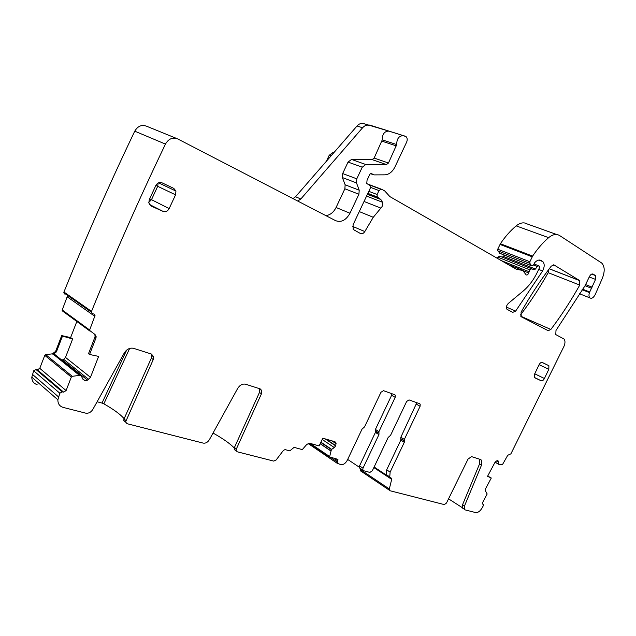 <?xml version="1.0" encoding="UTF-8"?>
<svg xmlns="http://www.w3.org/2000/svg" width="636" height="636" viewBox="0 0 636 636"><rect width="100%" height="100%" fill="white"/><g stroke="black" fill="none" stroke-linecap="round" stroke-linejoin="round"><path stroke-width="0.95" d="M542.333 362.496L548.892 365.692L548.812 369.317L544.416 378.507C543.422 380.312 542.341 381.067 541.18 380.773L534.518 377.665L534.606 374.063L539.066 364.754C540.075 362.925 541.164 362.17 542.333 362.496M325.966 439.126L335.824 445.653L335.951 442.871L334.981 441.742L322.786 438.196L319.137 445.923L309.462 443.189L306.751 444.461L302.283 449.612L294.078 447.362L289.825 450.876L285.079 449.596L283.457 450.36L276.183 459.931L273.734 461.1L237.18 451.775L236.147 450.693L236.361 448.968L261.46 393.779L261.77 390.544L260.172 388.89L245.583 384.216C242.515 383.595 239.875 385.011 237.665 388.469L209.355 439.722C207.694 442.338 205.659 443.475 203.258 443.125L126.985 423.679L125.586 421.922L153.252 359.571L153.697 356.868L151.455 354.061L133.671 348.361C129.943 347.566 126.834 349.069 124.338 352.877L92.808 409.481C90.932 412.367 88.531 413.583 85.606 413.13L63.195 407.414C59.609 406.301 57.828 403.757 57.868 399.79L59.832 393.215L33.676 370.804L31.808 377.14C31.808 380.988 33.573 383.476 37.095 384.613M234.247 448.006C230.137 443.65 223.069 438.657 213.044 433.044M124.139 418.711C120.419 414.362 113.653 409.409 103.851 403.828L101.991 403.065L126.659 350.094M97.109 401.761L101.991 403.065M125.125 422.153L123.726 420.396L124.004 419.005L151.32 358.195L151.758 355.5L151.209 353.982M235.24 450.328L234.207 449.247L234.422 447.521L259.456 392.46L259.52 388.683M335.824 445.653L334.305 447.545L331.412 449.549L329.575 456.91L337.47 459.24L337.962 459.677L337.215 463.31L340.84 464.598C343.361 464.908 345.499 463.477 347.264 460.305L362.051 429.101L364.571 426.859L380.972 392.269L383.476 390.671L394.741 394.733L395.298 395.21L395.195 397.365L378.937 431.629L375.415 429.443L391.609 395.306L391.895 393.708M308.118 443.348L308.667 443.992M360.04 468.382L359.372 467.794L359.539 465.886L375.415 432.416L375.415 429.443M375.415 432.416L378.929 434.611L378.937 431.629M378.929 434.611L362.989 468.191L362.822 470.107L363.49 470.688L369.906 472.421L372.362 470.735L388.151 437.488L390.576 435.294L406.643 401.467L409.035 399.901L419.696 403.749L420.197 404.162L420.094 406.293L404.345 439.412L404.257 440.756L400.752 438.602L400.831 437.258L404.345 439.412M347.677 459.43L359.237 467.158M416.811 402.707L400.831 437.258M373.857 467.587L391.689 479.353L391.649 478.495L389.741 476.889L390.138 472.111L404.305 442.306L404.257 440.756M404.329 440.859L400.752 438.602M400.815 438.705L400.799 440.144L386.68 469.845L390.138 472.111M387.451 475.378L386.291 474.615L386.68 469.845M386.958 475.466L374.135 467.015M391.689 479.353L389.319 488.973L389.979 490.738L444.349 504.602L446.48 503.052L468.04 459.089L471.53 456.616L480.609 459.526L481.651 460.337L481.532 465.067L464.518 505.93L464.367 509.245L462.428 507.997L462.579 504.69L464.518 505.93M360.668 468.66L360.517 470.831L361.129 471.34M482.374 503.855L483.384 504.547L483.312 505.707L482.048 508.029C480.053 511.312 477.906 512.823 475.601 512.568L465.25 509.929L464.367 509.245M462.269 507.647L448.547 498.831M479.719 459.24L479.56 463.898L462.579 504.69M463.318 508.681L462.428 507.997M483.169 504.356L482.414 503.951L482.557 502.647L487.16 493.989L485.443 490.873L485.681 488.543L491.286 478.01L487.693 476.038M491.286 478.01L487.542 476.332L494.816 462.65L495.977 461.323L497.821 460.703L498.489 461.792L498.664 464.304L502.599 464.383L507.735 455.289L510.899 453.834L563.949 346.389C565.309 343.154 565.325 340.697 563.981 339.02L555.785 334.576L555.991 330.434L585.072 285.691L589.421 276.604C590.621 274.426 591.878 273.607 593.189 274.14L595.415 275.555L595.55 279.411L589.453 292.592C588.697 295.025 588.841 296.789 589.898 297.894C591.742 298.888 593.523 297.751 595.248 294.484L602.292 278.457C605.019 271.397 604.804 266.245 601.648 262.986L559.601 235.543C556.389 233.635 552.732 234.342 548.645 237.657C542.834 242.65 537.492 248.795 532.626 256.109L529.875 261.746L529.836 263.36L531.712 265.856L533.572 264.862L534.781 262.573C537.046 260.18 539.153 259.488 541.093 260.482L542.842 261.587C544.702 263.837 544.631 266.961 542.611 270.96L515.629 311.123L512.735 312.363L506.956 309.271C505.946 307.45 506.383 305.519 508.267 303.459L523.086 291.129C528.866 286.248 533.652 279.88 537.444 272.033L539.415 267.899L539.368 266.206L538.724 265.808L537.229 266.484L535.448 269.044L534.033 269.767L531.601 268.774L529.939 269.903L528.651 272.924C528.015 274.696 527.172 275.34 526.131 274.847L522.72 270.411L516.567 269.37L389.876 196.604L384.708 190.927L382.005 189.433L380.877 189.25L378.969 190.569L377.116 194.505L377.235 196.977L380.853 199.505L382.506 202.264C383.126 204.426 382.586 206.374 380.877 208.099L373.276 217.281L364.81 231.552C363.514 233.484 362.059 234.143 360.461 233.523L353.155 229.429L353.067 224.778L370.255 188.256L370.12 185.744L366.757 183.438L367.052 180.242L369.19 175.695C369.699 174.018 370.557 173.374 371.766 173.747L374.04 174.892L384.804 174.844C389.009 174.566 392.388 171.935 394.94 166.958L406.635 142.138C407.549 139.856 407.366 138.036 406.102 136.676L403.399 135.667C398.979 135.754 396.745 138.72 396.713 144.563L388.469 163.015L386.426 164.589L365.764 164.501L362.266 167.189L356.788 178.827L356.494 182.906L359.213 190.204L358.911 194.242L349.983 213.227C346.071 220.207 341.294 222.687 335.649 220.684L177.714 138.918C172.706 137.002 168.62 138.728 165.447 144.094C138.863 199.593 114.226 255.354 91.528 311.378L91.377 312.149L92.546 313.707L93.858 314.033L95.026 315.567L89.517 330.362L95.034 334.512L96.179 336.738L95.917 338.114L94.859 337.334L95.154 335.991L94.565 334.194M556.754 234.525L527.141 223.936C523.881 222.036 520.224 222.68 516.178 225.875C510.422 230.693 505.159 236.648 500.397 243.739L497.726 249.209L497.718 250.799L529.836 263.36M500.103 253.438L497.718 250.799M504.356 255.115L503.434 256.419L535.448 269.044M502.217 257.159L503.434 256.419M531.601 268.774L499.57 256.109L497.924 257.19L497.376 258.343M293.005 198.599L295.533 196.755L357.027 126C359.038 123.805 361.192 122.986 363.482 123.551L368.212 124.942M363.482 123.551L388.882 131.111C384.478 131.175 382.268 134.101 382.268 139.864L396.713 144.563M405.243 136.207L369.627 125.054M325.847 215.604C330.171 215.079 333.582 212.376 336.07 207.495L344.871 188.781L345.141 184.79L342.391 177.571L342.661 173.549L348.051 162.077L351.525 159.437L372.132 159.612L374.151 158.054L382.268 139.864M176.442 138.394L146.741 126.278C141.812 124.386 137.813 126.015 134.76 131.167C109.257 184.488 85.653 238.103 63.95 292.011L91.528 311.378M63.95 292.011L63.815 292.759L64.975 294.285M89.851 331.014L62.495 310.996L62.233 309.986L67.416 296.114M95.917 338.114L89.565 354.459L88.491 353.727L94.859 337.334M89.565 354.459L98.62 356.399L90.479 377.315L87.545 380.145L85.033 380.678L82.95 379.255L81.13 375.669L79.484 375.375L72.273 376.321L71.319 377.092L66.088 390.576L63.592 392.118L62.248 391.879L59.832 393.215M61.867 360.151L63.664 359.348L65.5 357.408L72.639 338.956L70.604 337.589L76.948 321.164M55.093 354.705L81.13 375.669L55.093 354.705L53.424 354.236L79.635 375.375M72.639 338.956L62.487 336.118L56.397 351.899L53.424 354.236M70.604 337.589L61.708 335.593L55.65 351.303L52.422 353.847L45.705 354.626L44.774 355.357L39.774 368.339L66.088 390.576M33.676 370.804L36.029 369.54L37.341 369.794L39.774 368.339M579.746 285.079L579.706 280.595L554.051 264.981L551.285 266.11C540.401 280.333 530.329 295.684 521.067 312.173L521.258 316.768L548.16 330.696L550.848 329.472C561.342 315.536 570.977 300.741 579.746 285.079L548.184 272.677L548.796 269.402M520.351 315.138C530.48 301.814 539.757 287.663 548.184 272.677M161.965 182.802L173.803 188.399L175.941 191.078L175.56 194.823L169.16 208.592C167.634 211.263 165.614 212.209 163.102 211.414L151.161 206.064L148.824 202.916L149.293 199.593L155.796 185.585C157.354 182.866 159.413 181.944 161.965 182.802M148.76 202.415L151.471 199.72L157.72 186.261L158.157 183.009M333.789 152.735L332.644 152.72L329.202 155.287L326.427 161.21M69.054 297.155L69.205 296.551M376.464 433.068L376.973 431.82M401.777 440.748L402.278 439.54M369.047 125.308C366.765 124.743 364.603 125.562 362.584 127.772L300.844 198.981L297.712 201.04M62.487 336.118L61.708 335.593M68.831 296.996L68.99 296.4M539.097 364.69L548.812 369.317M534.733 373.801L544.416 378.507M534.359 377.434L541.18 380.773M151.32 358.195L153.252 359.571M124.004 419.005L125.864 420.523M259.456 392.46L261.46 393.779M234.422 447.521L236.361 448.968M333.661 441.36L335.951 442.871M331.722 440.796L336.126 443.705M325.083 438.864L335.705 445.908M322.19 439.476L334.305 447.545M320.918 442.155L331.61 449.318M320.79 442.433L331.412 449.549M320.21 443.658L330.823 450.797M320.154 443.769L330.784 450.908M310.288 443.427L329.559 456.505M309.223 443.141L329.631 457.014M333.828 458.238L337.843 460.957M330.338 457.284L337.334 462.038M395.195 397.365L391.609 395.306M378.937 433.116L375.415 430.93M359.539 465.886L362.989 468.191M420.094 406.293L416.524 404.257M404.305 442.306L400.799 440.144M360.437 469.599L389.319 488.973M481.532 465.067L479.56 463.898M496.788 460.806L498.489 461.792M495.134 462.149L498.584 464.161M498.616 464.264L495.086 462.213L498.664 464.304M582.504 289.149L589.652 291.98M582.115 289.69L589.453 292.592M592.704 273.957L593.189 274.14M591.703 274.1L595.304 275.468M589.238 276.986L595.55 279.411M585.589 284.602L592.124 287.154M585.048 285.731L591.488 288.251M516.178 225.875L548.645 237.657M500.397 243.739L532.626 256.109M500.007 244.423L532.221 256.817M497.726 249.209L529.875 261.746M499.53 253.144L531.609 265.737M540.051 260.084L541.093 260.482M539.145 260.029L542.444 261.301M538.692 269.418L542.611 270.96M506.407 307.077L515.629 311.123M534.002 263.964L538.525 265.737M533.493 265.021L537.229 266.484M497.924 257.19L529.939 269.903M501.462 260.688L529.08 271.707M522.919 270.626L528.651 272.924M508.156 264.536L521.894 270.03M516.297 269.211L517.132 269.545M367.544 184.003L382.005 189.433M368.411 184.575L380.877 189.25M370.518 187.374L378.969 190.569M368.808 191.333L377.116 194.505M367.791 193.503L377.728 197.327M366.575 196.087L382.506 202.264M364.038 201.469L380.877 208.099M359.276 211.589L373.276 217.281M352.575 226.36L364.81 231.552M371.368 173.604L371.766 173.747M370.613 173.708L373.443 174.733M388.882 131.111L403.399 135.667M382.077 141.216L396.514 145.93M374.151 158.054L388.469 163.015M372.132 159.612L386.426 164.589M351.525 159.437L365.764 164.501M348.051 162.077L362.266 167.189M342.661 173.549L356.788 178.827M342.391 177.571L356.494 182.906M345.141 184.79L359.213 190.204M344.871 188.781L358.911 194.242M336.07 207.495L349.983 213.227M134.76 131.167L165.447 144.094M67.281 296.877L94.875 316.354M62.233 309.986L89.597 329.981M65.5 357.408L90.479 377.315M63.664 359.348L88.706 379.422M62.423 359.936L87.545 380.145M82.76 378.841L85.033 380.678M82.903 379.135L84.731 380.614M53.265 354.22L79.484 375.375M45.705 354.626L72.273 376.321M52.422 353.847L52.891 354.228M44.774 355.357L71.319 377.092M37.341 369.794L63.592 392.118M36.029 369.54L62.248 391.879M32.388 374.318L58.488 396.872M549.281 268.75L579.706 280.595M520.645 316.156L550.848 329.472M553.63 264.822L554.051 264.981M155.86 185.442L175.56 194.823M149.683 198.758L169.16 208.592M149.365 204.426L163.102 211.414M129.649 348.433L103.851 403.828M357.027 126L362.584 127.772M295.533 196.755L300.844 198.981M55.65 351.303L56.397 351.899M332.644 152.72L333.526 153.037M329.202 155.287L331.006 155.939M541.904 362.385L548.892 365.692M151.758 355.5L153.697 356.868M123.726 420.396L125.586 421.922M259.766 389.232L261.77 390.544M234.207 449.247L236.147 450.693M334.385 441.575L335.84 442.537M309.335 443.165L329.575 456.91M337.191 459.16L337.962 459.677M308.174 443.546L337.215 463.31M395.298 395.21L393.994 394.463M378.841 432.981L375.327 430.795M375.502 431.073L379.024 433.259M359.372 467.794L362.822 470.107M420.197 404.162L419.06 403.518M404.393 440.963L400.887 438.808M389.741 476.889L386.291 474.615M360.517 470.831L389.375 490.229M481.651 460.337L479.878 459.287M497.551 460.631L498.266 461.044M591.663 274.124L595.415 275.555M579.269 293.641L589.898 297.894M499.634 253.255L531.712 265.856M538.867 260.06L542.842 261.587M367.854 193.368L377.235 196.977M367.409 194.314L380.853 199.505M63.815 292.759L91.377 312.149M62.169 310.352L89.517 330.362M96.179 336.738L95.154 335.991M31.808 377.14L57.868 399.79M549.25 268.79L579.865 280.707M158.547 182.818L175.941 191.078"/></g></svg>

